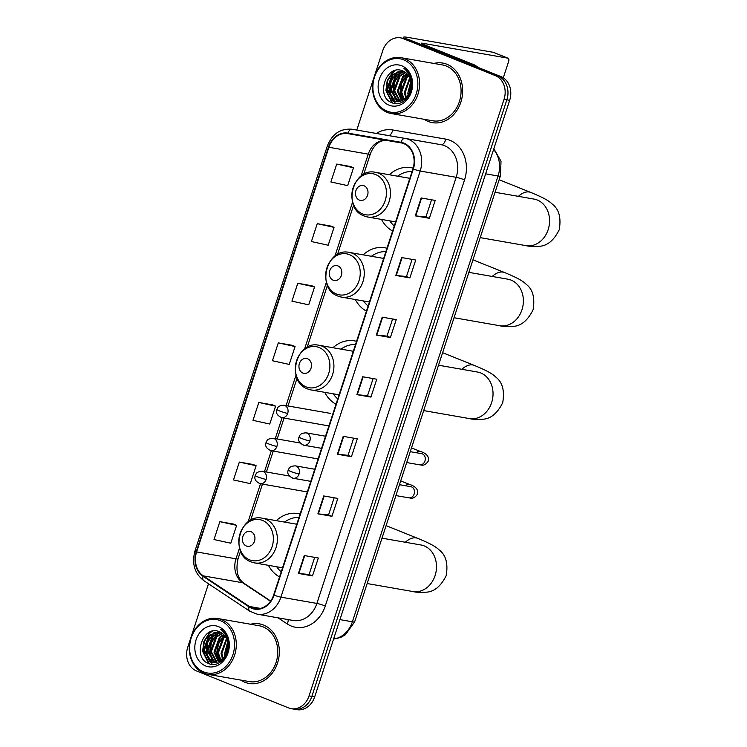<?xml version="1.0" encoding="UTF-8"?>
<svg xmlns="http://www.w3.org/2000/svg" width="747" height="747" viewBox="0 0 747 747"><rect width="100%" height="100%" fill="white"/><g stroke="black" fill="none" stroke-linecap="round" stroke-linejoin="round"><path stroke-width="1.12" d="M300.107 514.048A33.391 27.518 -80.1 0 0 298.016 513.581A33.391 27.518 -80.1 0 0 276.278 520.65M268.462 565.33A33.391 27.518 -80.1 0 0 279.555 576.936M356.562 341.332A33.391 27.518 -80.1 0 0 354.461 340.865A33.391 27.518 -80.1 0 0 332.957 347.728M324.777 392.343A33.391 27.518 -80.1 0 0 336.001 404.22M386.983 248.247A33.391 27.518 -80.1 0 0 384.892 247.771A33.391 27.518 -80.1 0 0 363.154 254.848M355.339 299.528A33.391 27.518 -80.1 0 0 366.432 311.135M413.156 168.14A33.391 27.518 -80.1 0 0 411.074 167.673A33.391 27.518 -80.1 0 0 389.336 174.751M381.521 219.431A33.391 27.518 -80.1 0 0 392.614 231.038M208.497 583.762L187.758 647.201A18.899 15.575 -80.1 0 0 196.47 670.927L288.659 707.932A18.899 15.575 -80.1 0 0 291.246 708.67L296.867 709.65A18.899 15.575 -80.1 0 0 314.683 696.876L509.669 100.313A18.899 15.575 -80.1 0 0 500.957 76.586L408.777 39.582A18.899 15.575 -80.1 0 0 406.181 38.844L403.371 38.349A18.899 15.575 -80.1 0 1 405.957 39.087A18.899 15.575 -80.1 0 0 403.371 38.349L400.56 37.864A18.899 15.575 -80.1 0 0 382.753 50.637L356.786 130.062M291.246 708.67A18.899 15.575 -80.1 0 0 309.053 695.896L504.038 99.323A18.899 15.575 -80.1 0 0 495.336 75.606L498.146 76.091L405.957 39.087L498.146 76.091A18.899 15.575 -80.1 0 1 506.858 99.818A18.899 15.575 -80.1 0 0 498.146 76.091L500.957 76.586M309.053 695.896L311.863 696.381L506.858 99.818L311.863 696.381A18.899 15.575 -80.1 0 1 294.057 709.155A18.899 15.575 -80.1 0 0 311.863 696.381L314.683 696.876M446.902 64.251A30.244 24.922 -80.1 0 0 442.756 63.075A30.244 24.922 -80.1 0 0 433.895 63.439A30.244 24.922 -80.1 0 1 442.756 63.075A30.244 24.922 -80.1 0 1 446.902 64.251A30.244 24.922 -80.1 0 1 461.562 99.706A30.244 24.922 -80.1 0 1 432.345 122.648A30.244 24.922 -80.1 0 0 461.562 99.706A30.244 24.922 -80.1 0 0 446.902 64.251M424.128 119.296A30.244 24.922 -80.1 0 0 428.199 121.462A30.244 24.922 -80.1 0 0 432.345 122.648A30.244 24.922 -80.1 0 1 428.199 121.462A30.244 24.922 -80.1 0 1 424.128 119.296M263.598 625.062A30.244 24.922 -80.1 0 0 259.461 623.876A30.244 24.922 -80.1 0 0 250.59 624.249A30.244 24.922 -80.1 0 1 259.461 623.876L259.461 623.876A30.244 24.922 -80.1 0 1 263.598 625.062A30.244 24.922 -80.1 0 1 278.257 660.516A30.244 24.922 -80.1 0 1 249.05 683.458A30.244 24.922 -80.1 0 0 278.257 660.516A30.244 24.922 -80.1 0 0 263.598 625.062M240.823 680.097A30.244 24.922 -80.1 0 0 244.904 682.272A30.244 24.922 -80.1 0 0 249.05 683.458L249.05 683.458A30.244 24.922 -80.1 0 1 244.904 682.272A30.244 24.922 -80.1 0 1 240.823 680.097M403.632 143.573A20.16 16.611 99.9 0 1 412.923 168.878L273.654 594.995A20.16 16.611 99.9 0 1 254.652 608.618A20.16 16.611 99.9 0 1 249.293 606.461L203.305 575.872A20.16 16.611 99.9 0 1 196.61 551.94L328.885 147.262A20.16 16.611 99.9 0 1 347.85 133.629L400.84 142.78A20.16 16.611 99.9 0 1 400.868 142.78A20.16 16.611 99.9 0 1 403.632 143.573M403.791 143.097A20.664 17.032 -80.1 0 0 400.934 142.285L347.943 133.134A20.664 17.032 -80.1 0 0 328.493 147.103L196.228 551.79A20.664 17.032 -80.1 0 0 203.081 576.32L249.068 606.9A20.664 17.032 -80.1 0 0 274.037 595.144L413.315 169.027A20.664 17.032 -80.1 0 0 403.791 143.097M312.489 575.881L309.081 574.518L298.856 573.491A5.042 0.495 -161.9 0 1 298.427 573.425L312.489 575.881L318.334 558.009L304.272 555.553L298.427 573.425M331.967 516.289L328.559 514.916L318.334 513.889A5.042 0.495 -161.9 0 1 317.905 513.833L331.967 516.289L337.812 498.408L323.75 495.952L317.905 513.833M353.639 438.172L348.027 455.334L337.821 454.297A5.042 0.495 -161.9 0 1 337.392 454.232L351.445 456.688L357.29 438.816L343.228 436.351L337.392 454.232M348.037 455.325L351.445 456.688M431.561 199.785L425.949 216.947L415.734 215.911A5.042 0.495 -161.9 0 1 415.304 215.846L429.366 218.301L435.212 200.42L421.149 197.964L415.304 215.846M425.958 216.938L429.366 218.301M409.888 277.903L406.471 276.53L396.255 275.503A5.042 0.495 -161.9 0 1 395.826 275.447L409.888 277.903L415.734 260.021L401.671 257.566L395.826 275.447M390.41 337.495L386.993 336.131L376.777 335.104A5.042 0.495 -161.9 0 1 376.348 335.039L390.41 337.495L396.246 319.623L382.193 317.158L376.348 335.039M370.923 397.096L367.515 395.723L357.299 394.696A5.042 0.495 -161.9 0 1 356.87 394.64L370.923 397.096L376.768 379.215L362.715 376.759L356.87 394.64M495.336 75.606L403.147 38.601A18.899 15.575 -80.1 0 0 400.56 37.864M253.382 464.55L239.329 462.066L233.484 479.938L250.273 483.617L256.118 465.745L253.252 464.494M233.904 524.151L219.851 521.658L214.006 539.539L230.795 543.218L236.64 525.337L233.774 524.095M311.816 285.765L297.773 283.272L291.928 301.153L308.716 304.832L314.552 286.951L311.695 285.709M331.304 226.164L317.251 223.67L311.406 241.552L328.194 245.231L334.04 227.349L331.173 226.108M350.782 166.562L336.729 164.079L330.884 181.96L347.672 185.639L353.518 167.758L350.651 166.506M272.86 404.958L258.807 402.465L252.972 420.346L269.751 424.025L275.596 406.144L272.73 404.902M278.295 342.873L272.45 360.745L289.229 364.424L295.074 346.552L292.208 345.301L278.295 342.873L295.074 346.552M367.515 395.742L373.117 378.58M386.993 336.141L392.605 318.978M406.471 276.549L412.083 259.386M328.549 514.935L334.161 497.773M309.071 574.527L314.683 557.365M297.773 283.272L314.552 286.951M317.251 223.67L334.04 227.349M336.729 164.079L353.518 167.758M258.807 402.465L275.596 406.144M239.329 462.066L256.118 465.745M219.851 521.658L236.64 525.337M404.388 38.527A25.202 2.456 -161.9 0 1 403.343 37.35A25.202 2.456 -161.9 0 1 407.89 37.387L493.3 52.318A3.147 1.755 -68.1 0 1 493.506 52.374A3.147 1.755 -68.1 0 1 493.683 52.477M503.291 77.809L508.642 61.45A3.147 1.755 111.9 0 0 508.053 58.219A3.147 1.755 111.9 0 0 507.857 58.163L422.447 43.233A6.303 0.616 18.1 0 0 421.308 43.223A6.303 0.616 18.1 0 0 423.782 44.568L474.513 64.933A3.147 2.596 99.9 0 1 474.915 65.148L478.678 67.641M386.993 111.116A27.088 22.326 -80.1 0 0 416.238 93.861A27.088 22.326 -80.1 0 0 403.744 59.863A27.088 22.326 -80.1 0 0 374.508 77.109A27.088 22.326 -80.1 0 0 386.993 111.116M387.31 112.424A28.349 23.362 -80.1 0 0 391.195 113.535A28.349 23.362 -80.1 0 0 418.581 92.03A28.349 23.362 -80.1 0 0 404.837 58.789A28.349 23.362 -80.1 0 0 400.962 57.687A28.349 23.362 -80.1 0 0 373.565 79.191A28.349 23.362 -80.1 0 0 387.31 112.424M391.195 113.535L432.672 120.79A28.349 23.362 -80.1 0 0 460.059 99.276A28.349 23.362 -80.1 0 0 446.314 66.044A28.349 23.362 -80.1 0 0 442.439 64.933L400.962 57.687M408.198 95.588L407.815 93.16L410.887 81.218M408.842 94.505L411.102 82.45M405.901 98.371L404.304 92.544L409.758 77.753M406.452 97.82L405.182 92.693L410.066 78.482M403.791 100.023L400.784 91.928L406.247 77.128L408.404 75.4M404.304 99.678L401.662 92.077L407.124 77.286L408.758 75.914M401.811 101.032L397.273 91.311L402.726 76.521L406.947 73.664M402.297 100.826L398.151 91.47L403.604 76.67L407.32 74.056M399.897 101.592L393.753 90.695L399.215 75.905L405.406 72.356M400.373 101.489L394.64 90.854L400.093 76.054L405.798 72.655M398.058 101.779L390.242 90.088L395.695 75.288L403.8 71.404M398.515 101.76L391.12 90.238L396.573 75.438L404.211 71.619M410.327 90.854A15.752 12.979 -80.1 0 0 403.072 71.077C386.274 62.925 375.265 96.718 391.596 102.563C402.521 108.259 415.668 92.572 411.476 78.818C410.159 74.065 407.638 70.573 403.931 68.36C410.822 74.177 412.96 81.666 410.327 90.854L406.564 97.698L396.274 101.629L394.211 101.032L386.731 89.472L392.184 74.672L402.288 70.769M396.722 101.704L395.088 101.19L387.609 89.621L393.062 74.831L402.624 70.89M401.802 65.82A20.785 17.134 -80.1 0 0 379.364 79.061A20.785 17.134 -80.1 0 0 388.944 105.15A20.785 17.134 -80.1 0 0 411.382 91.909A20.785 17.134 -80.1 0 0 401.802 65.82M392.605 102.965L386.339 90.592L387.618 80.788L392.857 72.571L395.518 70.423M392.698 99.799L389.859 91.209L391.139 81.404L396.368 73.187L398.226 71.6M396.209 100.415L393.37 91.825L394.649 82.021L399.878 73.794L401.746 72.216M402.661 100.658L400.401 93.048L401.681 83.244L407.61 74.383M391.942 102.712L385.9 90.518L387.179 80.713L392.418 72.496L394.575 70.694M395.807 103.6L392.548 100.163M391.876 99.108L389.42 91.134L390.7 81.32L397.115 72.048M395.396 99.724L392.931 91.741L394.211 81.937L400.635 72.655M402.344 100.808L399.962 92.973L401.242 83.169L407.386 74.121M410.589 89.985L411.158 87.044M359.4 200.103A7.563 6.228 -80.1 0 0 367.561 195.284A7.563 6.228 -80.1 0 0 364.069 185.798A7.563 6.228 -80.1 0 0 355.917 190.606A7.563 6.228 -80.1 0 0 359.4 200.103M412.055 171.539A29.927 24.66 -80.1 0 0 397.6 176.189M389.785 220.879A29.927 24.66 -80.1 0 0 394.276 225.949M409.832 178.346A22.681 18.694 -80.1 0 0 409.225 178.225L375.536 172.333C352.743 166.992 342.061 208.572 364.219 216.014L367.72 217.013A22.681 18.694 -80.1 0 0 389.635 199.813A22.681 18.694 -80.1 0 0 378.636 173.22A22.681 18.694 -80.1 0 0 375.536 172.333M333.218 280.2A7.563 6.228 -80.1 0 0 341.379 275.382A7.563 6.228 -80.1 0 0 337.896 265.895A7.563 6.228 -80.1 0 0 329.735 270.713A7.563 6.228 -80.1 0 0 333.218 280.2M385.872 251.636A29.927 24.66 -80.1 0 0 371.418 256.286M363.602 300.976A29.927 24.66 -80.1 0 0 368.094 306.046M383.65 258.443A22.681 18.694 -80.1 0 0 383.043 258.322L349.353 252.43C326.56 247.089 315.878 288.669 338.036 296.12L341.538 297.119A22.681 18.694 -80.1 0 0 363.453 279.91A22.681 18.694 -80.1 0 0 352.463 253.317A22.681 18.694 -80.1 0 0 349.353 252.43M302.871 373.052A7.563 6.228 -80.1 0 0 311.032 368.234A7.563 6.228 -80.1 0 0 307.54 358.747A7.563 6.228 -80.1 0 0 299.388 363.565A7.563 6.228 -80.1 0 0 302.871 373.052M355.525 344.488A29.927 24.66 -80.1 0 0 341.071 349.138M333.255 393.828A29.927 24.66 -80.1 0 0 337.747 398.898M353.303 351.295A22.681 18.694 -80.1 0 0 352.696 351.174L319.006 345.282C296.214 339.941 285.531 381.53 307.689 388.972L311.191 389.971A22.681 18.694 -80.1 0 0 333.106 372.762A22.681 18.694 -80.1 0 0 322.106 346.169A22.681 18.694 -80.1 0 0 319.006 345.282M246.342 546.001A7.563 6.228 -80.1 0 0 254.503 541.183A7.563 6.228 -80.1 0 0 251.011 531.696A7.563 6.228 -80.1 0 0 242.859 536.514A7.563 6.228 -80.1 0 0 246.342 546.001M298.996 517.438A29.927 24.66 -80.1 0 0 284.542 522.097M276.726 566.777A29.927 24.66 -80.1 0 0 281.217 571.847M296.774 524.245A22.681 18.694 -80.1 0 0 296.167 524.123L262.477 518.241C239.684 512.89 229.002 554.479 251.16 561.921L254.662 562.921A22.681 18.694 -80.1 0 0 276.577 545.712A22.681 18.694 -80.1 0 0 265.577 519.118A22.681 18.694 -80.1 0 0 262.477 518.241M203.698 671.917A27.088 22.326 -80.1 0 0 232.933 654.671A27.088 22.326 -80.1 0 0 220.449 620.664A27.088 22.326 -80.1 0 0 191.213 637.919A27.088 22.326 -80.1 0 0 203.698 671.917M204.006 673.234A28.349 23.362 -80.1 0 0 207.89 674.345A28.349 23.362 -80.1 0 0 235.286 652.831A28.349 23.362 -80.1 0 0 221.542 619.599A28.349 23.362 -80.1 0 0 217.657 618.488A28.349 23.362 -80.1 0 0 190.27 640.002A28.349 23.362 -80.1 0 0 204.006 673.234M207.89 674.345L249.367 681.591A28.349 23.362 -80.1 0 0 276.763 660.087A28.349 23.362 -80.1 0 0 263.019 626.845A28.349 23.362 -80.1 0 0 259.134 625.743L217.657 618.488M224.903 656.389L224.52 653.961L227.592 642.028M225.538 655.315L227.807 643.26M222.597 659.181L221 653.354L226.453 638.554M223.148 658.63L221.878 653.504L226.761 639.283M220.496 660.824L217.489 652.738L222.942 637.938L225.108 636.211M221.009 660.488L218.367 652.887L223.82 638.097L225.454 636.724M218.507 661.842L213.969 652.122L219.431 637.322L223.642 634.474M218.992 661.637L214.847 652.271L220.309 637.48L224.016 634.857M216.602 662.402L210.458 651.505L215.911 636.715L222.102 633.167M217.069 662.3L211.336 651.664L216.789 636.864L222.494 633.456M214.762 662.589L206.938 650.889L212.4 636.099L220.505 632.214M215.211 662.57L207.825 651.048L213.278 636.248L220.907 632.42M227.032 651.655A15.752 12.979 -80.1 0 0 219.767 631.887C202.979 623.736 191.96 657.528 208.301 663.373C219.216 669.069 232.364 653.373 228.18 639.628C226.855 634.875 224.343 631.383 220.636 629.17C227.527 634.978 229.656 642.476 227.032 651.655L223.26 658.509L212.979 662.44L210.906 661.842L203.427 650.282L208.88 635.482L218.992 631.579M213.418 662.505L211.793 661.991L204.304 650.432L209.758 635.632L219.329 631.701M218.498 626.63A20.785 17.134 -80.1 0 0 196.059 639.871A20.785 17.134 -80.1 0 0 205.64 665.96A20.785 17.134 -80.1 0 0 228.087 652.719A20.785 17.134 -80.1 0 0 218.498 626.63M209.309 663.775L203.044 651.403L204.323 641.598L209.552 633.381L212.213 631.234M209.393 660.609L206.555 652.019L207.834 642.215L213.063 633.988L214.931 632.41M212.914 661.226L210.075 652.626L211.354 642.822L216.583 634.605L218.441 633.017M219.357 661.468L217.106 653.858L218.376 644.054L224.315 635.193M208.646 663.523L202.605 651.328L203.884 641.514L209.113 633.297L211.27 631.504M212.503 664.41L209.244 660.974M208.581 659.918L206.116 651.935L207.395 642.131L213.819 632.849M212.092 660.525L209.636 652.551L210.915 642.747L217.33 633.465M219.039 661.609L216.667 653.784L217.937 643.979L224.081 634.931M227.293 650.796L227.854 647.854M333.61 638.965A25.202 20.767 -80.1 0 0 352.379 621.793L498.081 176.003A25.202 20.767 -80.1 0 0 493.59 149.493M485.634 173.827L498.081 176.003A12.596 1.223 18.1 0 0 500.359 176.021L354.657 621.812L345.394 634.773L340.557 637.49L333.564 639.096M408.777 39.582L403.147 38.601M509.669 100.313L504.038 99.323M354.657 621.812A12.596 1.223 18.1 0 1 352.379 621.793L339.932 619.608M376.357 133.442A31.495 25.958 99.9 0 1 392.67 129.95L445.66 139.101A31.495 25.958 99.9 0 1 464.541 179.878L325.262 605.994A6.303 0.616 18.1 0 0 316.896 603.436L456.174 177.31A25.202 20.767 -80.1 0 0 444.558 145.684A25.202 20.767 -80.1 0 0 441.113 144.703A25.202 20.767 -80.1 0 0 441.075 144.694L405.154 138.41M325.262 605.994A31.495 25.958 99.9 0 1 291.265 626.051A31.495 25.958 99.9 0 1 287.203 623.913L278.052 617.825M293.151 620.468A25.202 20.767 -80.1 0 0 316.896 603.436L280.909 597.142A25.202 20.767 99.9 0 1 257.164 614.174L293.151 620.468M445.66 139.101A6.303 3.567 -80.2 0 1 441.085 144.694L352.08 129.25A6.303 3.567 99.8 0 0 352.08 129.25L405.079 138.4A25.202 20.767 99.9 0 1 405.117 138.41A25.202 20.767 99.9 0 1 408.572 139.39A25.202 20.767 99.9 0 1 420.188 171.026A6.303 0.616 -161.9 0 1 413.315 169.027M405.079 138.4A6.303 3.567 99.8 0 0 400.934 142.285M347.943 133.134A6.303 3.567 99.8 0 1 352.08 129.25C340.389 128.26 332.107 133.937 327.242 146.281A6.303 0.616 18.1 0 0 328.493 147.103M196.228 551.79A6.303 0.616 -161.9 0 1 194.967 550.969C191.634 563.518 194.556 573.397 203.744 580.606L249.731 611.186L257.164 614.174M203.081 576.32A6.303 3.352 123.6 0 0 203.744 580.606M249.068 606.9A6.303 3.352 123.6 0 0 249.731 611.186M274.037 595.144A6.303 0.616 18.1 0 0 280.909 597.142L420.188 171.026L456.174 177.31A6.303 0.616 18.1 0 1 464.541 179.878M392.67 129.95A6.303 3.567 -80.2 0 1 388.645 135.562M288.09 619.58A6.303 3.352 -56.4 0 1 287.203 623.913M196.61 551.94L235.987 558.821A20.16 16.611 -80.1 0 0 242.672 582.753L270.498 601.26M203.305 575.872L242.672 582.753A11.336 6.041 -56.4 0 1 243.989 583.267L270.666 601.018M249.293 606.461L260.432 608.403M347.85 133.629L387.226 140.511A20.16 16.611 -80.1 0 0 368.252 154.143L361.09 176.059M387.226 140.511L402.325 143.116L387.226 140.511A11.336 6.424 -80.2 0 1 387.226 140.511L387.226 140.511C382.959 140.455 380.102 141.136 378.645 142.574C378.178 142.705 373.07 146.179 370.297 154.162L363.696 174.368M328.885 147.262L368.252 154.143A11.336 1.102 18.1 0 0 370.297 154.162M352.556 202.157L334.908 256.156M326.383 282.254L304.561 349.008M296.027 375.106L286.054 405.63M282.105 417.732L275.26 438.648M271.31 450.74L264.475 471.665M260.516 483.757L248.032 521.957M239.498 548.055L235.987 558.821A11.336 1.102 18.1 0 0 238.032 558.84C235.538 570.531 237.518 578.682 243.989 583.267M357.299 394.696L363.135 376.833M376.777 335.104L382.613 317.232M396.255 275.503L402.091 257.64M415.734 215.911L421.579 198.039M337.821 454.297L343.657 436.425M318.334 513.889L324.179 496.027M298.856 573.491L304.701 555.619M422.232 43.886L422.447 43.233M469.919 64.13L474.513 64.933M507.857 58.163L493.3 52.318M474.915 65.148L470.545 64.382M535.057 199.3L534.03 199.085A23.624 19.469 99.9 0 1 537.27 200.009A23.624 19.469 99.9 0 1 548.158 229.656A23.624 19.469 99.9 0 1 525.897 245.623L480.218 237.639M518.39 196.349A23.624 13.185 -68.1 0 1 530.743 192.427L499.145 179.747M362.697 213.95A20.832 17.172 -80.1 0 0 385.191 200.682A20.832 17.172 -80.1 0 0 375.582 174.537A20.832 17.172 -80.1 0 0 353.098 187.805A20.832 17.172 -80.1 0 0 362.697 213.95M364.611 216.135A22.681 18.694 -80.1 0 0 367.72 217.013L395.602 221.887M508.884 279.397L507.848 279.182A23.624 19.469 99.9 0 1 511.088 280.106A23.624 19.469 99.9 0 1 521.976 309.753A23.624 19.469 99.9 0 1 499.715 325.72L454.036 317.736M492.217 276.446A23.624 13.185 -68.1 0 1 504.561 272.524L472.963 259.844M336.523 294.047A20.832 17.172 -80.1 0 0 359.008 280.779A20.832 17.172 -80.1 0 0 349.4 254.634A20.832 17.172 -80.1 0 0 326.915 267.902A20.832 17.172 -80.1 0 0 336.523 294.047M338.438 296.232A22.681 18.694 -80.1 0 0 341.538 297.119L369.42 301.984M478.528 372.249L477.501 372.034A23.624 19.469 99.9 0 1 480.741 372.958A23.624 19.469 99.9 0 1 491.629 402.605A23.624 19.469 99.9 0 1 469.368 418.572L423.689 410.589M461.861 369.298A23.624 13.185 -68.1 0 1 474.214 365.376L442.616 352.696M306.167 386.899A20.832 17.172 -80.1 0 0 328.661 373.631A20.832 17.172 -80.1 0 0 319.053 347.486A20.832 17.172 -80.1 0 0 296.568 360.754A20.832 17.172 -80.1 0 0 306.167 386.899M308.081 389.084A22.681 18.694 -80.1 0 0 311.191 389.971L339.073 394.836M422.008 545.198L420.972 544.983A23.624 19.469 99.9 0 1 424.212 545.908A23.624 19.469 99.9 0 1 435.099 575.554A23.624 19.469 99.9 0 1 412.839 591.531L367.16 583.538M405.332 542.247A23.624 13.185 -68.1 0 1 417.685 538.335L386.087 525.645M249.638 559.848A20.832 17.172 -80.1 0 0 272.132 546.58A20.832 17.172 -80.1 0 0 262.524 520.435A20.832 17.172 -80.1 0 0 240.039 533.703A20.832 17.172 -80.1 0 0 249.638 559.848M251.552 562.033A22.681 18.694 -80.1 0 0 254.662 562.921L282.543 567.795M309.856 440.982A6.303 5.192 -80.1 0 0 306.961 433.073A6.303 5.192 -80.1 0 0 306.093 432.83C299.379 433.251 300.023 435.622 299.024 437.079A6.303 0.616 18.1 0 0 301.489 438.414A6.303 0.616 -161.9 0 0 309.856 440.982A6.303 5.192 -80.1 0 1 303.926 445.24C299.37 443.204 297.736 440.487 299.024 437.079M406.704 462.561L419.609 464.821A5.668 4.669 -80.1 0 0 424.828 461.319A5.668 4.669 -80.1 0 0 422.335 453.868A5.668 4.669 -80.1 0 0 421.56 453.653L422.027 453.765M416.546 452.775A5.668 3.165 -68.1 0 1 420.019 451.309C428.442 453.933 429.086 458.144 428.124 461.357C423.633 467.547 420.421 464.298 419.609 464.821M303.058 444.997A6.303 5.192 -80.1 0 0 303.926 445.24L321.583 448.331M299.071 474A6.303 5.192 -80.1 0 0 296.167 466.091A6.303 5.192 -80.1 0 0 295.298 465.848C288.585 466.268 289.238 468.64 288.23 470.096A6.303 0.616 18.1 0 0 290.704 471.432A6.303 0.616 -161.9 0 0 299.071 474A6.303 5.192 -80.1 0 1 293.132 478.257C288.575 476.222 286.941 473.505 288.23 470.096M395.91 495.578L408.814 497.838A5.668 4.669 -80.1 0 0 414.034 494.337A5.668 4.669 -80.1 0 0 411.541 486.885A5.668 4.669 -80.1 0 0 410.766 486.671L411.242 486.783M405.752 485.793A5.668 3.165 -68.1 0 1 409.225 484.327C417.648 486.951 418.301 491.162 417.33 494.374C412.839 500.565 409.627 497.315 408.814 497.838M292.273 478.005A6.303 5.192 -80.1 0 0 293.132 478.257L310.799 481.348M287.698 413.408A6.303 5.192 -80.1 0 0 284.794 405.5A6.303 5.192 -80.1 0 0 283.935 405.257C277.212 405.686 277.865 408.049 276.857 409.505A6.303 0.616 18.1 0 0 279.331 410.85A6.303 0.616 -161.9 0 0 287.698 413.408A6.303 5.192 -80.1 0 1 281.759 417.666C277.212 415.631 275.578 412.914 276.857 409.505M280.9 417.424A6.303 5.192 -80.1 0 0 281.759 417.666L328.157 425.781M276.904 446.426A6.303 5.192 -80.1 0 0 274 438.517A6.303 5.192 -80.1 0 0 273.141 438.274C266.418 438.694 267.071 441.066 266.063 442.523A6.303 0.616 18.1 0 0 268.537 443.867A6.303 0.616 -161.9 0 0 276.904 446.426A6.303 5.192 -80.1 0 1 270.974 450.684C266.418 448.648 264.783 445.931 266.063 442.523M270.106 450.441A6.303 5.192 -80.1 0 0 270.974 450.684L317.372 458.798M266.119 479.443A6.303 5.192 -80.1 0 0 263.215 471.534A6.303 5.192 -80.1 0 0 262.346 471.292C255.633 471.712 256.277 474.084 255.278 475.54A6.303 0.616 18.1 0 0 257.752 476.885A6.303 0.616 -161.9 0 0 266.119 479.443A6.303 5.192 -80.1 0 1 260.18 483.701C255.623 481.666 253.989 478.948 255.278 475.54M259.312 483.458A6.303 5.192 -80.1 0 0 260.18 483.701L306.578 491.815M493.842 148.737L501.032 161.249L500.359 176.021M327.242 146.281L194.967 550.969M353.611 205.229L337.513 254.466M327.429 285.326L307.166 347.318M297.082 378.178L287.997 405.966M284.037 418.068L277.202 438.984M273.253 451.085L266.408 472.001M262.458 484.103L250.637 520.267M240.553 551.127L238.032 558.84M403.035 38.293L403.343 37.35M493.506 52.374L508.053 58.219M397.152 101.788L396.274 101.629M525.897 245.623C528.596 246.398 532.928 246.622 538.914 246.295C547.065 246.062 553.835 240.553 559.242 229.749C561.258 217.844 559.045 209.393 552.612 204.398C549.008 200.906 544.563 198.142 530.743 192.427M495.046 192.268L534.03 199.085M499.715 325.72C502.414 326.495 506.746 326.719 512.731 326.392C520.883 326.168 527.653 320.65 533.059 309.846C535.076 297.941 532.872 289.491 526.43 284.495C522.825 281.003 518.381 278.239 504.561 272.524M468.864 272.366L507.848 279.182M469.368 418.572C472.067 419.347 476.399 419.571 482.385 419.244C490.536 419.02 497.306 413.502 502.712 402.698C504.729 390.793 502.516 382.343 496.083 377.347C492.478 373.855 488.034 371.091 474.214 365.376M438.517 365.218L477.501 372.034M412.839 591.531C415.537 592.296 419.87 592.52 425.855 592.194C434.007 591.969 440.777 586.451 446.183 575.648C448.2 563.752 445.987 555.292 439.553 550.296C435.949 546.804 431.505 544.04 417.685 538.335M381.988 538.167L420.972 544.983M410.262 451.674L421.56 453.653M325.543 436.229L306.093 432.83M420.019 451.309L411.504 447.883M399.468 484.691L410.766 486.671M314.748 469.247L295.298 465.848M409.225 484.327L400.709 480.9M330.333 413.371L283.935 405.257M300.107 442.99L273.141 438.274M289.313 476.007L262.346 471.292M213.857 662.598L212.979 662.44"/></g></svg>
